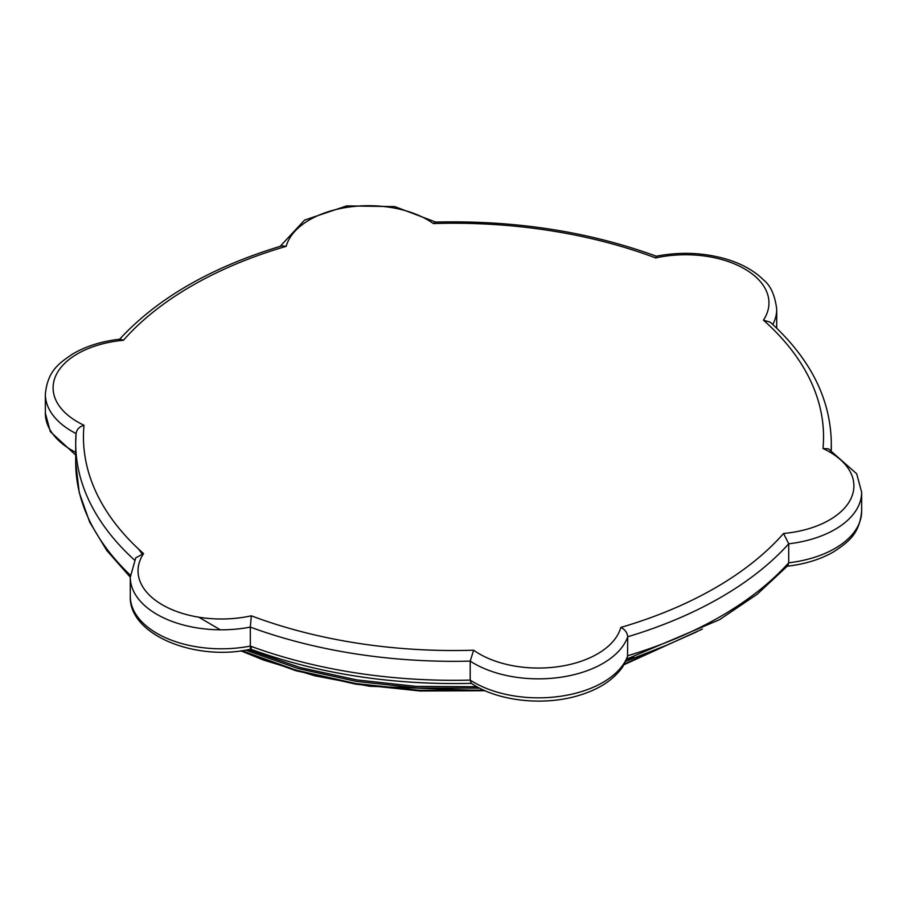 <?xml version="1.0" encoding="UTF-8"?>
<svg xmlns="http://www.w3.org/2000/svg" width="907" height="907" viewBox="0 0 907 907"><rect width="100%" height="100%" fill="white"/><g stroke="black" fill="none" stroke-linecap="round" stroke-linejoin="round"><path stroke-width="1.36" d="M245.604 650.126L298.482 668.64L356.394 681.406L417.413 688.005L479.599 688.152M625.864 661.294L665.84 645.523M198.837 617.202L220.288 629.809M138.386 548.882L142.796 554.823M696.78 631.839L624.481 663.947M483.771 690.159L419.363 690.295L356.111 683.595L296.26 670.228L241.852 650.693M251.307 647.462C250.751 650.138 250.423 649.684 250.321 646.09A91.154 52.629 180 0 1 130.291 596.171C128.465 634.662 195.368 661.815 250.729 649.174L250.683 649.174C318.289 673.856 391.937 685.239 471.629 683.345M627.497 657.326L627.757 636.748A377.8 218.122 0 0 0 788.716 543.815A91.154 52.629 0 0 0 861.65 492.252L856.684 473.76L828.42 448.84L823 448.5A83.399 48.15 180 0 1 851.061 498.374A83.399 48.15 180 0 1 783.569 533.475L788.716 543.815L788.716 562.805A377.8 218.122 180 0 1 627.757 655.727A91.154 52.629 180 0 1 562.034 696.043A91.154 52.629 180 0 1 470.2 680.103L471.096 683.186C497.24 701.077 542.908 706.19 578.02 695.692C598.529 689.694 613.438 680.057 622.735 666.781L627.497 657.326M626.85 659.049L719.523 619.696L757.198 594.244L787.877 565.605L788.716 562.805A91.154 52.629 180 0 0 861.65 511.231C859.337 534.574 848.102 542.046 834.157 551.524C820.71 559.347 804.849 564.267 786.573 566.285M250.321 646.09L250.321 627.1A377.8 218.122 0 0 0 470.2 661.112A91.154 52.629 0 0 0 562.034 677.053A91.154 52.629 0 0 0 627.757 636.748C627.202 632.508 624.889 629.401 620.807 627.44A83.399 48.15 180 0 1 560.027 666.407A83.399 48.15 180 0 1 473.635 650.206L470.2 661.112L470.2 680.103A377.8 218.122 180 0 1 250.321 646.09M473.635 650.206A370.045 213.644 180 0 1 251.307 615.808A83.399 48.15 180 0 1 162.466 604.901A83.399 48.15 180 0 1 143.567 553.61A370.045 213.644 180 0 1 84 425.247A83.399 48.15 180 0 1 55.939 375.373A83.399 48.15 180 0 1 123.431 340.284A370.045 213.644 180 0 1 286.193 246.319A83.399 48.15 180 0 1 346.973 207.352A83.399 48.15 180 0 1 433.365 223.553L435.371 222.068C515.063 220.163 588.711 231.546 656.317 256.228L655.693 257.939A83.399 48.15 180 0 1 744.534 268.857A83.399 48.15 180 0 1 763.433 320.148L770.27 322.189C810.325 358.582 830.676 398.921 831.3 443.206A377.8 218.122 0 0 1 831.107 450.235M286.193 246.319L281.85 245.842C211.172 267.157 156.934 298.482 119.123 339.796M251.307 615.808L250.321 627.1A91.154 52.629 0 0 1 130.291 577.181L106.867 550.606L89.714 522.217L79.226 492.546L75.7 462.196L75.7 443.206A377.8 218.122 0 0 0 134.519 560.084M143.567 553.61L135.744 557.85L130.291 577.181L130.291 596.171M84 425.247C79.362 426.653 76.71 429.43 76.063 433.569A377.8 218.122 0 0 0 75.7 443.206L76.063 433.569A91.154 52.629 0 0 1 45.35 394.171C47.663 370.827 58.898 363.356 72.843 353.877C86.29 346.055 102.151 341.134 120.427 339.116L123.431 340.284M633.664 656.951L626.714 659.389M476.935 686.735L416.256 686.395L356.734 679.899L300.172 667.529L248.359 649.639M240.922 650.818L295.739 670.67L356.134 684.229L420.009 690.987L485.052 690.737M624.073 664.672L701.712 629.367M130.347 575.185A377.8 218.122 180 0 1 75.7 462.196M75.7 452.366A91.154 52.629 180 0 1 45.35 413.161L50.316 431.641L75.7 455.065M433.365 223.553A370.045 213.644 180 0 1 655.693 257.939M772.798 324.491A91.154 52.629 0 0 0 776.709 309.23C774.986 295.251 770.576 285.467 763.49 279.9C754.125 270.626 741.597 263.654 725.906 258.983C703.299 252.531 680.091 251.613 656.271 256.228M763.433 320.148A370.045 213.644 180 0 1 823 448.5M783.569 533.475A370.045 213.644 180 0 1 620.807 627.44M702.415 629.016L624.05 664.695M485.041 690.726L369.603 686.27L314.616 675.749L263.563 660.058L240.865 650.818M45.35 413.161L45.35 394.171M435.655 222.056L394.794 206.603L346.678 205.889L304.616 220.072L280.15 246.353M776.709 328.209L776.709 309.23M831.3 450.337L831.3 443.206M861.65 511.231L861.65 492.252"/></g></svg>
